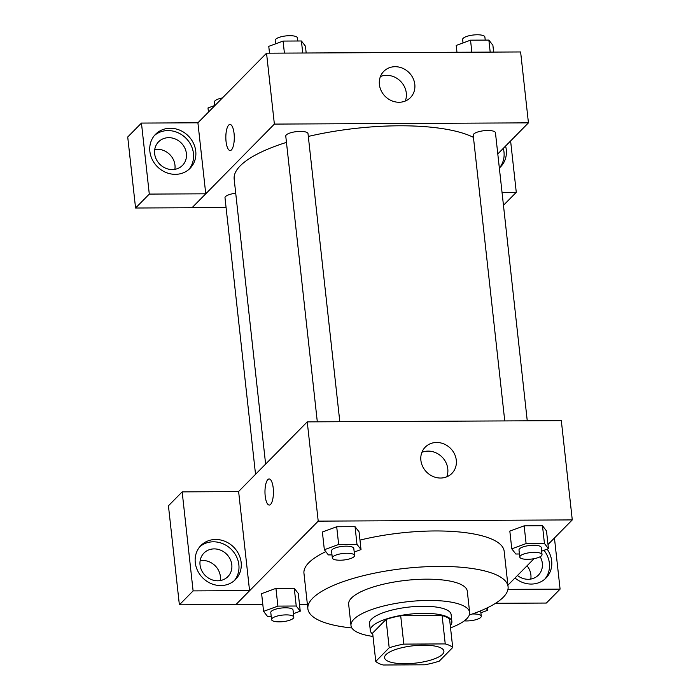 <?xml version="1.0" encoding="UTF-8"?>
<svg xmlns="http://www.w3.org/2000/svg" width="700" height="700" viewBox="0 0 700 700"><rect width="100%" height="100%" fill="white"/><g stroke="black" fill="none" stroke-linecap="round" stroke-linejoin="round"><path stroke-width="1.05" d="M442.47 654.325A29.838 8.741 -6.3 0 1 410.078 663.574A29.838 8.741 -6.3 0 1 384.58 657.729A29.838 8.741 -6.3 0 1 413.28 645.776A29.838 8.741 -6.3 0 1 443.896 651.184A29.838 8.741 -6.3 0 1 442.47 654.325M445.235 643.913L403.821 644.114A40.075 11.734 -6.3 0 0 389.191 647.806L375.769 661.421A40.075 11.734 -6.3 0 0 383.233 665L424.646 664.799A40.075 11.734 -6.3 0 0 439.285 661.115L452.707 647.5A40.075 11.734 -6.3 0 0 445.235 643.913L442.111 615.554L400.697 615.755L403.821 644.114M442.111 615.554A40.075 11.734 -6.3 0 1 449.575 619.133L452.707 647.5M400.697 615.755A40.075 11.734 -6.3 0 0 386.059 619.439L372.636 633.062L375.769 661.421M450.284 625.529A41.029 12.014 173.7 0 0 451.885 621.591A41.029 12.014 173.7 0 0 409.789 614.154A41.029 12.014 173.7 0 0 370.326 630.604A41.029 12.014 173.7 0 0 372.75 634.086M370.326 630.604L369.539 623.508A41.029 12.014 -6.3 0 1 409.001 607.066A41.029 12.014 -6.3 0 1 451.106 614.504L451.885 621.591M386.059 619.439L389.191 647.806M450.537 627.874A59.684 17.474 173.7 0 0 469.648 612.456A59.684 17.474 173.7 0 0 408.406 601.633A59.684 17.474 173.7 0 0 350.998 625.555A59.684 17.474 173.7 0 0 373.004 636.44M469.648 612.456L467.294 591.185A59.684 17.474 173.7 0 0 406.053 580.361A59.684 17.474 173.7 0 0 348.652 604.284L350.998 625.555M469.315 614.994A100.712 29.496 173.7 0 0 508.077 586.688A100.712 29.496 173.7 0 0 404.74 568.426A100.712 29.496 173.7 0 0 307.869 608.79A100.712 29.496 173.7 0 0 351.881 627.961M307.869 608.79L303.957 573.335A100.712 29.496 -6.3 0 1 325.832 551.653M359.966 540.102A100.712 29.496 -6.3 0 1 504.166 551.233L508.077 586.688M548.004 544.521L572.276 519.907L318.211 521.133L235.848 604.669L262.824 604.538M299.495 604.363L307.379 604.319M507.911 585.183L534.048 558.679M293.44 613.699L300.248 611.196L298.287 593.469L294.271 588.289L275.931 588.376L261.616 593.644L263.576 611.371L267.592 616.543L271.233 616.525M354.2 552.064L361.016 549.561L359.056 531.834L355.04 526.663L336.7 526.75L322.385 532.017L324.345 549.736L328.361 554.916L332.001 554.899M541.651 551.163L548.459 548.651L546.499 530.933L542.483 525.753L524.142 525.84L509.827 531.108L511.787 548.835L515.804 554.006L519.444 553.989M273.201 487.944A13.055 4.235 89.7 0 1 269.264 505.059A13.055 4.235 89.7 0 1 264.967 492.021A13.055 4.235 89.7 0 1 269.132 478.949A13.055 4.235 89.7 0 1 273.201 487.944M249.559 590.634L193.104 590.905L182.166 491.873L238.63 491.601L249.559 590.634L235.848 604.669M572.276 519.907L561.321 420.648L307.248 421.873L318.211 521.133M307.248 421.873L238.499 491.601M269.141 478.949A13.055 4.235 -90.3 0 0 264.976 492.021A13.055 4.235 -90.3 0 0 269.264 505.059M220.754 585.567A24.246 21.814 -135.4 0 1 197.715 570.903A24.246 21.814 -135.4 0 1 200.944 545.501A24.246 21.814 -135.4 0 1 233.52 546.989A24.246 21.814 -135.4 0 1 235.48 579.548A24.246 21.814 -135.4 0 1 220.754 585.567M234.281 580.659A24.246 21.814 44.6 0 0 231.236 549.316A24.246 21.814 44.6 0 0 199.85 546.709M200.043 564.918A16.782 15.103 -135.4 0 1 203.971 553.061A16.782 15.103 -135.4 0 1 220.763 550.235A16.782 15.103 -135.4 0 1 231.805 564.769A16.782 15.103 -135.4 0 1 227.876 576.625A16.782 15.103 -135.4 0 1 211.085 579.451A16.782 15.103 -135.4 0 1 200.043 564.918M200.139 560.718A16.782 15.103 -135.4 0 1 220.36 576.371A16.782 15.103 -135.4 0 1 220.264 580.562M182.166 491.873L168.438 505.794L179.375 604.826L193.104 590.905M235.83 604.555L179.375 604.826M440.554 478.039A18.707 16.835 -135.4 0 1 422.774 466.716A18.707 16.835 -135.4 0 1 425.267 447.116A18.707 16.835 -135.4 0 1 450.406 448.271A18.707 16.835 -135.4 0 1 451.911 473.392A18.707 16.835 -135.4 0 1 440.554 478.039M446.766 476.823A18.707 16.835 44.6 0 0 441.892 456.899A18.707 16.835 44.6 0 0 421.908 452.314M547.146 549.141A24.246 21.814 -135.4 0 1 546 578.043A24.246 21.814 -135.4 0 1 531.282 584.062A24.246 21.814 -135.4 0 1 515.008 577.99M507.964 589.383L560.087 589.129L554.444 537.994M544.81 579.154A24.246 21.814 44.6 0 0 543.996 550.296M540.199 556.71A16.782 15.103 -135.4 0 1 542.334 563.264A16.782 15.103 -135.4 0 1 538.405 575.129A16.782 15.103 -135.4 0 1 517.457 575.505M527.048 565.775A16.782 15.103 -135.4 0 1 530.889 574.866A16.782 15.103 -135.4 0 1 530.793 579.066M560.087 589.129L546.359 603.05L495.548 603.295M265.624 464.091L234.168 179.156A126.822 37.144 -6.3 0 1 286.457 142.389M308.315 136.439A126.822 37.144 -6.3 0 1 473.454 137.375M527.258 420.805L495.451 132.746A11.191 3.281 173.7 0 0 485.896 130.55A11.191 3.281 173.7 0 0 473.742 134.024A11.191 3.281 173.7 0 0 473.209 135.205L504.752 420.919M255.535 474.329L224.998 197.741A11.191 3.281 -6.3 0 1 235.725 193.261M317.31 421.82L285.766 136.106A11.191 3.281 -6.3 0 1 296.529 131.626A11.191 3.281 -6.3 0 1 308.009 133.656L339.815 421.715M226.074 207.463L192.133 207.62M497.796 153.939L528.439 122.859L274.374 124.093L205.748 193.812L149.293 194.093L141.452 123.078L197.907 122.797L205.739 193.699M174.869 169.339A16.782 15.103 44.6 0 0 174.965 165.148A16.782 15.103 44.6 0 0 154.744 149.494M205.748 193.812L192.019 207.734L135.564 208.014L127.724 136.999L141.452 123.078M186.401 153.545A16.782 15.103 -135.4 0 1 182.472 165.401A16.782 15.103 -135.4 0 1 165.69 168.227A16.782 15.103 -135.4 0 1 154.648 153.694A16.782 15.103 -135.4 0 1 158.567 141.829A16.782 15.103 -135.4 0 1 175.359 139.011A16.782 15.103 -135.4 0 1 186.401 153.545M188.886 169.435A24.246 21.814 44.6 0 0 185.832 138.084A24.246 21.814 44.6 0 0 154.455 135.485M175.359 174.344A24.246 21.814 -135.4 0 1 152.32 159.679A24.246 21.814 -135.4 0 1 155.549 134.278A24.246 21.814 -135.4 0 1 188.125 135.765A24.246 21.814 -135.4 0 1 190.076 168.324A24.246 21.814 -135.4 0 1 175.359 174.344M499.415 167.93A24.246 21.814 44.6 0 0 503.3 148.365M505.584 146.046A24.246 21.814 -135.4 0 1 500.605 166.819A24.246 21.814 -135.4 0 1 499.345 167.991M502.04 192.377L516.276 192.316L510.606 140.945M516.276 192.316L503.466 205.31M149.293 194.093L135.564 208.014M528.439 122.859L520.616 51.958L266.543 53.191L197.907 122.797M379.4 84.569A18.707 16.835 -135.4 0 1 383.784 71.339A18.707 16.835 -135.4 0 1 408.922 72.494A18.707 16.835 -135.4 0 1 410.428 97.615A18.707 16.835 -135.4 0 1 391.711 100.765A18.707 16.835 -135.4 0 1 379.4 84.569M266.543 53.191L274.374 124.093M405.274 101.054A18.707 16.835 44.6 0 0 400.409 81.13A18.707 16.835 44.6 0 0 380.415 76.536M234.062 133.438A13.055 4.235 89.7 0 1 230.125 150.553A13.055 4.235 89.7 0 1 225.829 137.515A13.055 4.235 89.7 0 1 229.994 124.442A13.055 4.235 89.7 0 1 234.062 133.438M230.002 124.442A13.055 4.235 -90.3 0 0 225.838 137.515A13.055 4.235 -90.3 0 0 230.125 150.553M493.64 52.089L492.887 45.255L488.863 40.084L470.531 40.171L456.216 45.439L456.969 52.264M488.863 40.084L490.192 52.106M470.531 40.171L471.852 52.194M463.024 42.928L462.639 39.489A11.191 3.281 -6.3 0 1 473.41 35A11.191 3.281 -6.3 0 1 484.89 37.03L485.231 40.101M306.189 52.999L305.436 46.165L301.42 40.985L283.08 41.081L268.765 46.34L269.517 53.174M301.42 40.985L302.741 53.016M283.08 41.081L284.41 53.104M275.581 43.837L275.196 40.39A11.191 3.281 -6.3 0 1 285.959 35.91A11.191 3.281 -6.3 0 1 297.439 37.94L297.78 41.002M215.11 105.359L207.996 107.975L208.46 112.105M214.812 105.473L214.428 102.025A11.191 3.281 -6.3 0 1 222.416 97.947M548.459 548.651L544.442 543.48L526.102 543.567L511.787 548.835M519.785 557.06L518.997 549.972A11.191 3.281 -6.3 0 1 529.76 545.484A11.191 3.281 -6.3 0 1 541.249 547.514L542.028 554.601A11.191 3.281 -6.3 0 1 541.494 555.782A11.191 3.281 -6.3 0 1 529.349 559.256A11.191 3.281 -6.3 0 1 519.785 557.06A11.191 3.281 -6.3 0 1 530.548 552.58A11.191 3.281 -6.3 0 1 542.028 554.601M546.499 530.933L542.483 525.753L544.442 543.48M542.483 525.753L524.142 525.84L526.102 543.567M524.142 525.84L509.827 531.108M361.016 549.561L356.991 544.381L338.66 544.477L324.345 549.736M332.334 557.97L331.555 550.883A11.191 3.281 -6.3 0 1 342.317 546.394A11.191 3.281 -6.3 0 1 353.797 548.424L354.585 555.511A11.191 3.281 -6.3 0 1 354.043 556.692A11.191 3.281 -6.3 0 1 341.898 560.157A11.191 3.281 -6.3 0 1 332.334 557.97A11.191 3.281 -6.3 0 1 343.096 553.481A11.191 3.281 -6.3 0 1 354.585 555.511M359.056 531.834L355.04 526.663L356.991 544.381M355.04 526.663L336.7 526.75L338.66 544.477M336.7 526.75L322.385 532.017M480.883 612.789L487.69 610.286L486.202 608.37M487.419 607.784L487.69 610.286M472.202 614.014A11.191 3.281 -6.3 0 1 481.267 616.236A11.191 3.281 -6.3 0 1 480.725 617.409A11.191 3.281 -6.3 0 1 464.319 620.856M300.248 611.196L296.231 606.016L277.891 606.104L263.576 611.371M271.574 619.596L270.786 612.509A11.191 3.281 -6.3 0 1 281.549 608.02A11.191 3.281 -6.3 0 1 293.037 610.05L293.816 617.146A11.191 3.281 -6.3 0 1 293.283 618.319A11.191 3.281 -6.3 0 1 281.137 621.793A11.191 3.281 -6.3 0 1 271.574 619.596A11.191 3.281 -6.3 0 1 282.336 615.116A11.191 3.281 -6.3 0 1 293.816 617.146M298.287 593.469L294.271 588.289L296.231 606.016M294.271 588.289L275.931 588.376L277.891 606.104M275.931 588.376L261.616 593.644M480.664 610.811L481.267 616.236"/></g></svg>
